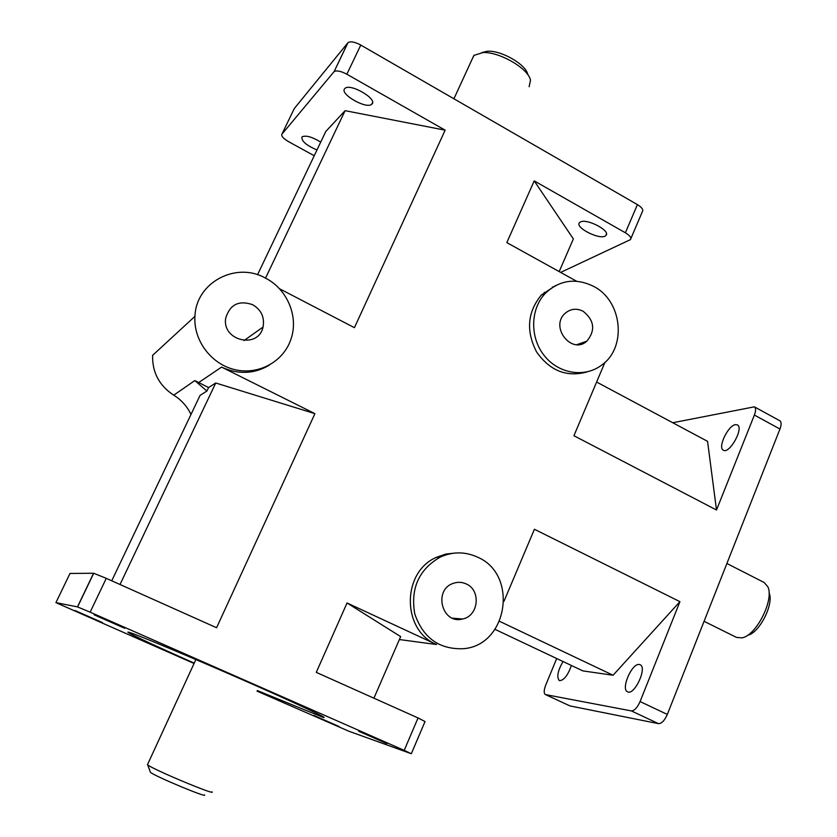 <?xml version="1.0" encoding="UTF-8"?>
<svg xmlns="http://www.w3.org/2000/svg" width="837" height="837" viewBox="0 0 837 837"><rect width="100%" height="100%" fill="white"/><g stroke="black" fill="none" stroke-linecap="round" stroke-linejoin="round"><path stroke-width="1.26" d="M194.948 316.334C196.004 282.477 235.929 261.353 265.339 278.041C287.489 289.142 299.008 317.077 290.826 339.571C283.314 361.73 258.623 375.279 234.988 369.682C211.322 364.315 193.284 340.45 194.948 316.334L152.606 355.359C152.198 372.36 159.25 385.637 173.73 395.19C181.441 399.95 187.185 406.384 190.972 414.493M206.906 391.057L194.833 380.573L208.559 387.562L206.906 391.057L200.095 395.336L111.75 580.794M269.315 365.152C254.176 374.087 238.263 374.725 221.564 367.098L198.578 382.635M194.215 663.124C151.863 644.396 120.999 629.905 129.222 632.364C136.557 634.394 189.947 656.679 243.044 679.989C296.225 703.321 331.379 719.851 322.925 717.299L257.315 690.567M545.337 694.522L570.018 705.936L545.337 694.522C543.715 693.245 543.851 690.096 545.745 685.074L556.689 658.52M631.339 710.906L658.499 723.649C661.648 723.618 664.599 720.552 667.33 714.432L640.085 701.563C637.323 707.715 634.404 710.822 631.339 710.906L545.651 694.626M779.958 429.025C781.528 424.725 781.486 421.974 779.833 420.77L754.388 406.834C755.978 408.006 755.968 410.747 754.378 415.058L779.958 429.025L667.33 714.432M672.739 422.737L754.388 406.834M630.899 238.524L642.366 211.635C643.643 209.805 641.989 207.461 637.417 204.615L625.375 232.78C629.989 235.605 631.673 237.896 630.428 239.633L560.654 272.412M347.794 42.865L334.109 71.637C336.652 70.224 340.9 71.082 346.863 74.221L360.778 45.062C354.846 41.923 350.598 41.107 348.014 42.624L294.268 108.569L281.902 134.213C281.138 136.086 283.366 138.576 288.608 141.673L314.22 155.745M93.587 573.251L77.464 606.888L90.134 612.171L106.278 578.346L93.702 573.261L70.005 573.45L55.922 602.63L194.058 663.479M411.344 753.666L425.039 721.546L418.05 717.947L404.198 750.37L411.312 753.729L348.851 731.224L257.053 691.132M658.499 723.649L570.018 705.936M625.375 232.78L534.205 180.876L573.366 238.932L559.179 271.596M580.323 222.056C586.653 217.976 611.512 231.179 605.8 235.542C601.06 240.92 573.743 227.287 579.685 222.496L580.323 222.056M106.278 578.346L216.584 627.74L314.921 413.656L221.564 367.098M440.084 557.17C452.723 551.457 465.267 551.478 477.718 557.233C518.438 574.569 507.954 645.128 463.688 648.685C439.477 649.7 423.177 638.108 414.775 613.929C410.35 588.557 418.793 569.631 440.084 557.17L436.527 557.285C401.676 571.891 401.551 630.292 436.537 644.521L347.041 602.975L316.271 672.373L418.05 717.947M604.931 362.358L573.931 435.732L716.503 510.005L754.378 415.058M587.375 371.827C566.942 377.571 550.003 370.937 536.58 351.938C525.866 331.054 527.436 312.107 541.277 295.105L555.622 285.532M534.205 180.876L506.824 242.615L576.578 281.222M360.778 45.062L637.417 204.615M279.338 288.65L354.428 327.675L445.148 130.174L346.863 74.221M404.198 750.37L90.134 612.171M436.527 557.285L445.713 554.084L455.307 553.016M640.085 701.563L679.937 601.657L534.414 529.266L503.947 601.364M716.503 510.005L707.558 441.35L596.624 382.038M679.937 601.657L613.082 675.25L582.855 670.897L495.012 629.351M499.553 621.316L613.082 675.25M257.534 274.756L325.781 131.493L345.095 110.672L265.538 278.146M333.89 71.867L281.902 134.213M345.095 110.672L445.148 130.174M316.972 149.98C306.279 145.345 301.278 141.003 301.969 136.954L302.147 136.787C306.028 135.155 312.222 136.923 320.728 142.091M344.718 88.649L344.959 88.408C350.347 82.873 378.47 99.509 371.764 104.206C366.606 109.605 339.194 93.901 344.718 88.649M527.791 74.409C525.866 64.219 500.442 49.781 486.925 51.319L481.767 52.647C497.827 50.816 528.283 68.1 530.501 80.164L529.141 86.724M472.11 59.26L474.024 55.357L486.925 51.319M552.263 287.51L552.556 286.85M545.096 293.4L544.249 292.291M593.768 286.442C622.446 301.006 627.091 347.648 601.541 365.194C584.561 378.052 558.478 373.846 544.176 355.505C529.685 337.321 530.281 308.905 545.4 293.264C559.712 279.935 575.835 277.654 593.768 286.442M583.127 311.249C594.406 320.393 595.641 330.374 586.831 341.193C571.661 355.014 549.564 326.859 565.111 313.352C570.541 308.727 576.547 308.026 583.127 311.249M466.261 583.954C481.317 590.273 478.618 616.137 462.558 619.003C441.999 624.737 432.949 589.708 453.361 583.326C457.755 581.809 462.055 582.018 466.261 583.954M347.041 602.975L400.661 636.601L373.919 698.184M77.464 606.888L55.922 602.63M102.522 622.623L75.048 610.539L102.522 622.623M386.82 743.57L358.686 731.245L386.82 743.57M339.205 726.547L313.76 715.405L339.205 726.547M124.703 628.273L94.121 614.808L124.703 628.273M150.21 771.714L150.44 772.331C154.929 776.317 208.549 798.665 204.469 794.868M211.981 791.792C217.107 796.259 153.004 769.475 147.72 764.913L147.689 764.233M252.68 304.699C261.322 309.931 264.774 317.38 263.038 327.058C258.403 349.531 221.46 340.764 225.76 317.976C229.987 304.438 238.963 300.012 252.68 304.699M120.026 584.498L215.737 383.001L314.921 413.656M215.737 383.001L208.559 387.562M726.893 563.489L764.202 582.542L767.801 586.706C774.476 599.512 756.324 635.565 742.063 637.846L736.57 637.438L704.074 621.316M747.577 635.293C759.504 633.065 774.351 603.561 769.025 592.659M639.29 664.494L640.117 664.735C647.566 667.434 634.383 695.882 627.562 691.801C620.552 689.259 631.925 662.873 639.29 664.494M735.461 424.652L737.366 424.893C744.229 427.759 729.498 454.355 723.356 450.201C717.414 447.816 728.044 425.426 735.461 424.652M571.399 665.478C567.768 675.574 563.751 680.617 559.336 680.617C556.49 677.143 557.724 670.782 563.039 661.523M194.833 380.573L173.73 395.19M436.537 644.521L399.375 639.552M322.925 717.299L323.176 716.744M334.109 71.637L348.014 42.624M77.579 606.919L93.702 573.261M453.916 98.787L473.805 55.566M606.438 234.057L605.8 235.542M545.4 293.264L541.277 295.105M586.831 341.193L576.902 344.645M372.549 102.532L371.764 104.206M462.558 619.003L452.576 618.198M195.868 659.556L147.469 764.715M150.44 772.331L147.72 764.913M263.038 327.058L244.017 340.575"/></g></svg>
